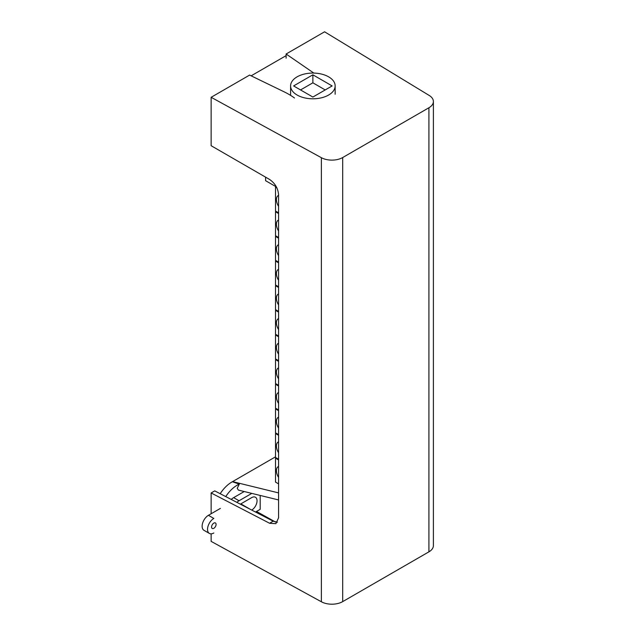 <?xml version="1.0" encoding="UTF-8"?>
<svg xmlns="http://www.w3.org/2000/svg" width="636" height="636" viewBox="0 0 636 636"><rect width="100%" height="100%" fill="white"/><g stroke="black" fill="none" stroke-linecap="round" stroke-linejoin="round"><path stroke-width="0.95" d="M290.588 85.932A22.284 12.863 0 0 0 297.115 95.026A22.284 12.863 0 0 0 321.403 97.817A22.284 12.863 0 0 0 335.156 85.932A22.284 12.863 0 0 0 312.872 73.068A22.284 12.863 0 0 0 290.588 85.932L290.588 94.247A22.284 12.863 0 0 0 290.684 95.432M286.113 55.634L251.133 75.835M293.609 85.932L312.872 97.054L332.143 85.932L312.872 74.809L293.609 85.932M325.211 89.938L312.872 82.815L312.872 74.809M312.872 82.815L300.542 89.938M278.584 499.952L238.381 490.102L237.244 488.281L239.303 484.107A25.464 14.7 120 0 0 225.748 496.589M244.224 491.533L233.643 497.638A12.736 7.354 120 0 0 231.218 499.427M255.537 512.028L260.188 509.341L260.188 495.444M275.539 522.061L256.531 511.455M239.303 484.107L232.355 481.754A25.464 14.7 120 0 0 220.191 493.711M275.507 456.831L232.569 481.619L278.584 492.9M251.737 510.064A7.64 4.412 120 0 0 256.658 503.322A7.64 4.412 120 0 0 255.465 497.265A7.64 4.412 120 0 0 251.649 497.638L240.845 503.879A7.64 4.412 120 0 0 240.885 503.855M251.808 493.393L239.041 500.755A12.736 7.354 120 0 0 236.846 502.345M220.374 508.418L208.433 515.311A8.912 5.144 120 0 0 202.606 523.166A8.912 5.144 120 0 0 203.973 530.313L209.379 533.429A8.912 5.144 120 0 0 213.831 532.984M208.433 515.311L213.831 518.435A8.912 5.144 120 0 0 208.012 526.29A8.912 5.144 120 0 0 209.379 533.429M213.831 528.309A3.18 1.836 120 0 0 215.914 525.503A3.18 1.836 120 0 0 215.421 522.951A3.18 1.836 120 0 0 212.241 524.787A3.18 1.836 120 0 0 212.241 528.468A3.18 1.836 120 0 0 213.831 528.309M294.508 98.008A75.414 43.542 0 0 0 283.871 91.695L249.598 75.088L211.136 97.3L211.136 145.716L269.585 179.463C275.03 183.224 278.035 188.336 278.584 194.783L278.584 517.799L275.881 523.667L269.585 523.261L211.136 492.964L211.136 513.753M211.136 533.842L211.136 541.379L321.379 601.775A15.28 8.825 0 0 0 342.701 601.616L428.918 551.841A15.28 8.825 0 0 0 433.394 545.601L433.394 101.522A15.28 8.825 0 0 0 429.197 95.448L324.583 31.8L286.113 54.012L286.113 58.17M211.136 492.964L214.737 490.881L273.186 521.186L277.423 522.204M211.136 97.3L321.379 157.696A15.28 8.825 0 0 0 342.701 157.537L428.918 107.754A15.28 8.825 0 0 0 433.394 101.522M286.113 54.012L313.834 73.076M278.584 483.869L275.507 482.096L275.507 458.182L276.135 457.817M278.584 466.419A8.912 5.144 -120 0 0 278.258 466.578A8.912 5.144 -120 0 0 278.584 477.413M278.584 459.963L275.507 458.182M278.584 459.232L275.507 457.459L275.507 433.545L276.135 433.18M278.584 441.774A8.912 5.144 -120 0 0 278.258 441.94A8.912 5.144 -120 0 0 278.584 452.776M278.584 435.318L275.507 433.545M278.584 434.595L275.507 432.814L275.507 408.908L276.135 408.543M278.584 417.137A8.912 5.144 -120 0 0 278.258 417.303A8.912 5.144 -120 0 0 278.584 428.131M278.584 410.681L275.507 408.908M278.584 409.95L275.507 408.177L275.507 384.263L276.135 383.898M278.584 392.499A8.912 5.144 -120 0 0 278.258 392.658A8.912 5.144 -120 0 0 278.584 403.494M278.584 386.036L275.507 384.263M278.584 385.313L275.507 383.54L275.507 359.626L276.135 359.26M278.584 367.854A8.912 5.144 -120 0 0 278.258 368.021A8.912 5.144 -120 0 0 278.584 378.857M278.584 361.399L275.507 359.626M278.584 360.676L275.507 358.895L275.507 334.981L276.135 334.623M278.584 343.217A8.912 5.144 -120 0 0 278.258 343.376A8.912 5.144 -120 0 0 278.584 354.212M278.584 336.762L275.507 334.981M278.584 336.031L275.507 334.258L275.507 310.344L276.135 309.978M278.584 318.572A8.912 5.144 -120 0 0 278.258 318.739A8.912 5.144 -120 0 0 278.584 329.575M278.584 312.117L275.507 310.344M278.584 311.394L275.507 309.613L275.507 285.707L276.135 285.341M278.584 293.935A8.912 5.144 -120 0 0 278.258 294.102A8.912 5.144 -120 0 0 278.584 304.938M278.584 287.48L275.507 285.707M278.584 286.749L275.507 284.976L275.507 261.062L276.135 260.696M278.584 269.298A8.912 5.144 -120 0 0 278.258 269.457A8.912 5.144 -120 0 0 278.584 280.293M278.584 262.843L275.507 261.062M278.584 262.111L275.507 260.339L275.507 236.425L276.135 236.059M278.584 244.653A8.912 5.144 -120 0 0 278.258 244.82A8.912 5.144 -120 0 0 278.584 255.656M278.584 238.198L275.507 236.425M278.584 237.474L275.507 235.694L275.507 211.788L276.135 211.422M278.584 220.016A8.912 5.144 -120 0 0 278.258 220.183A8.912 5.144 -120 0 0 278.584 231.011M278.584 213.561L275.507 211.788M278.584 212.829L275.507 211.057L275.507 187.143L276.135 186.777M278.584 195.379A8.912 5.144 -120 0 0 278.258 195.538A8.912 5.144 -120 0 0 278.584 206.374M276.946 187.97L275.507 187.143M276.445 186.952L265.602 180.696L265.602 177.166M239.041 500.755L233.643 497.638M240.845 503.879L249.988 509.158M342.701 157.537L342.701 601.616M321.379 157.696L321.379 601.775M428.918 107.754L428.918 551.841M269.585 523.261L273.186 521.186M335.156 94.247L335.156 85.932"/></g></svg>
